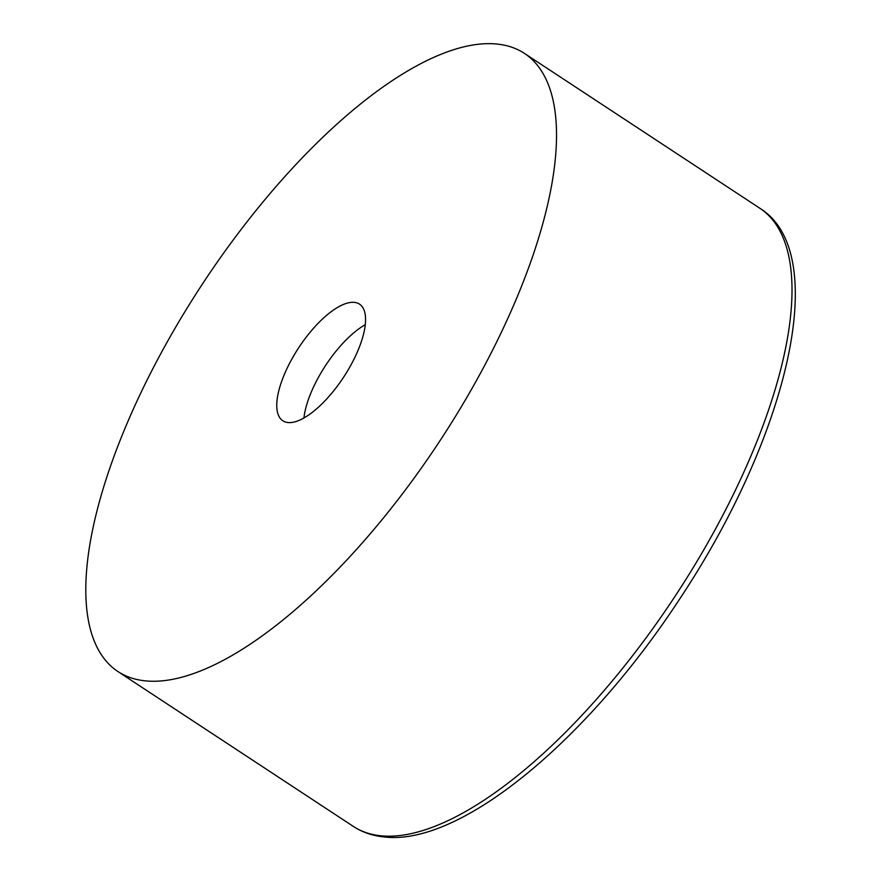 <?xml version="1.0" encoding="UTF-8"?>
<svg xmlns="http://www.w3.org/2000/svg" width="881" height="881" viewBox="0 0 881 881"><rect width="100%" height="100%" fill="white"/><g stroke="black" fill="none" stroke-linecap="round" stroke-linejoin="round"><path stroke-width="1.32" d="M496.928 44.05A369.921 142.281 123.3 0 1 524.47 53.411A369.921 142.281 123.3 0 1 459.651 409.544A369.921 142.281 123.3 0 1 145.387 680.859A369.921 142.281 123.3 0 1 117.856 671.498A369.921 142.281 123.3 0 1 182.675 315.376A369.921 142.281 123.3 0 1 496.928 44.05M303.934 417.957A69.797 26.848 123.3 0 1 365.307 324.66M287.999 422.539A69.797 26.848 123.3 0 1 282.801 420.766A69.797 26.848 123.3 0 1 295.036 353.578A69.797 26.848 123.3 0 1 354.327 302.381A69.797 26.848 123.3 0 1 359.525 304.143A69.797 26.848 123.3 0 1 347.29 371.341A69.797 26.848 123.3 0 1 287.999 422.539M380.878 835.783A369.921 142.281 -56.7 0 0 695.131 564.457A369.921 142.281 -56.7 0 0 759.951 208.323C832.259 253.177 787.922 436.491 679.152 599.807C586.482 741.207 460.014 846.278 384.16 836.95C372.652 835.827 362.377 832.314 353.336 826.411A369.921 142.281 -56.7 0 0 380.878 835.783M524.47 53.411L759.951 208.323M117.856 671.498L353.336 826.411"/></g></svg>
